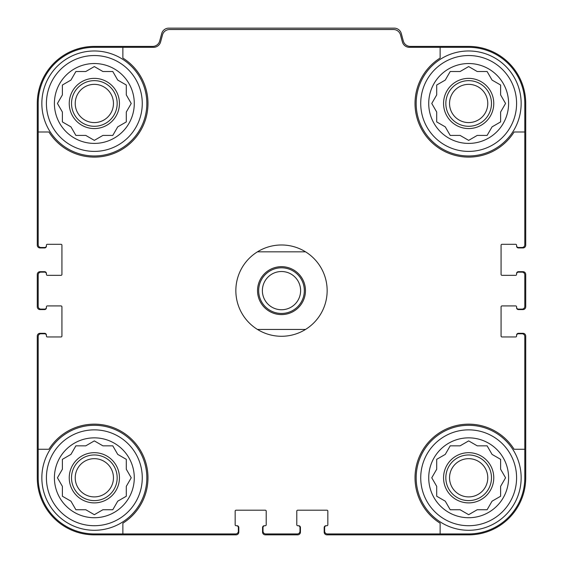 <?xml version="1.0" encoding="UTF-8"?>
<svg xmlns="http://www.w3.org/2000/svg" width="563" height="563" viewBox="0 0 563 563"><rect width="100%" height="100%" fill="white"/><g stroke="black" fill="none" stroke-linecap="round" stroke-linejoin="round"><path stroke-width="0.84" d="M122.868 47.32L122.868 58.052A53.64 53.64 0 0 1 132.27 141.397A53.64 53.64 0 0 1 48.918 132.002L38.193 132.002L38.193 244.75A2.738 2.738 0 0 0 40.93 247.495L44.583 247.495A1.823 1.823 0 0 0 46.412 245.665L46.412 245.208A0.915 0.915 0 0 1 47.32 244.3L61.015 244.3A0.915 0.915 0 0 1 61.93 245.208L61.93 274.427A0.915 0.915 0 0 1 61.015 275.335L47.32 275.335A0.915 0.915 0 0 1 46.412 274.427L46.412 273.97A1.823 1.823 0 0 0 44.583 272.14L40.93 272.14A2.738 2.738 0 0 0 38.193 274.878L38.193 306.378A2.738 2.738 0 0 0 40.93 309.115L44.583 309.115A1.823 1.823 0 0 0 46.412 307.292L46.412 306.835A0.915 0.915 0 0 1 47.32 305.92L61.015 305.92A0.915 0.915 0 0 1 61.93 306.835L61.93 336.048A0.915 0.915 0 0 1 61.015 336.963L47.32 336.963A0.915 0.915 0 0 1 46.412 336.048L46.412 335.59A1.823 1.823 0 0 0 44.583 333.768L40.93 333.768A2.738 2.738 0 0 0 38.193 336.505L38.193 449.26L48.918 449.26A53.64 53.64 0 0 1 132.27 439.865A53.64 53.64 0 0 1 122.868 523.21L122.868 533.935L235.623 533.935A2.738 2.738 0 0 0 238.36 531.198L238.36 527.545A1.823 1.823 0 0 0 236.537 525.722L236.08 525.722A0.915 0.915 0 0 1 235.165 524.807L235.165 511.113A0.915 0.915 0 0 1 236.08 510.198L265.293 510.198A0.915 0.915 0 0 1 266.208 511.113L266.208 524.807A0.915 0.915 0 0 1 265.293 525.722L264.835 525.722A1.823 1.823 0 0 0 263.012 527.545L263.012 531.198A2.738 2.738 0 0 0 265.75 533.935L297.25 533.935A2.738 2.738 0 0 0 299.988 531.198L299.988 527.545A1.823 1.823 0 0 0 298.165 525.722L297.707 525.722A0.915 0.915 0 0 1 296.792 524.807L296.792 511.113A0.915 0.915 0 0 1 297.707 510.198L326.92 510.198A0.915 0.915 0 0 1 327.835 511.113L327.835 524.807A0.915 0.915 0 0 1 326.92 525.722L326.463 525.722A1.823 1.823 0 0 0 324.64 527.545L324.64 531.198A2.738 2.738 0 0 0 327.377 533.935L440.132 533.935L440.132 523.21A53.64 53.64 0 0 1 430.73 439.865A53.64 53.64 0 0 1 514.082 449.26L524.807 449.26L524.807 336.505A2.738 2.738 0 0 0 522.07 333.768L518.417 333.768A1.823 1.823 0 0 0 516.588 335.59L516.588 336.048A0.915 0.915 0 0 1 515.68 336.963L501.985 336.963A0.915 0.915 0 0 1 501.07 336.048L501.07 306.835A0.915 0.915 0 0 1 501.985 305.92L515.68 305.92A0.915 0.915 0 0 1 516.588 306.835L516.588 307.292A1.823 1.823 0 0 0 518.417 309.115L522.07 309.115A2.738 2.738 0 0 0 524.807 306.378L524.807 274.878A2.738 2.738 0 0 0 522.07 272.14L518.417 272.14A1.823 1.823 0 0 0 516.588 273.97L516.588 274.427A0.915 0.915 0 0 1 515.68 275.335L501.985 275.335A0.915 0.915 0 0 1 501.07 274.427L501.07 245.208A0.915 0.915 0 0 1 501.985 244.3L515.68 244.3A0.915 0.915 0 0 1 516.588 245.208L516.588 245.665A1.823 1.823 0 0 0 518.417 247.495L522.07 247.495A2.738 2.738 0 0 0 524.807 244.75L524.807 132.002L514.082 132.002A53.64 53.64 0 0 1 430.73 141.397A53.64 53.64 0 0 1 440.132 58.052L440.132 47.32L409.442 47.32A7.305 7.305 0 0 1 402.39 41.908L400.518 34.934A7.305 7.305 0 0 0 393.467 29.522L169.533 29.522A7.305 7.305 0 0 0 162.482 34.934L160.61 41.908A7.305 7.305 0 0 1 153.558 47.32L94.338 47.32A56.145 56.145 0 0 0 38.193 103.472L38.193 132.002M440.132 47.32L468.662 47.32A56.145 56.145 0 0 1 524.807 103.472L524.807 132.002M122.868 533.935L94.338 533.935A56.145 56.145 0 0 1 38.193 477.79L38.193 449.26M524.807 449.26L524.807 477.79A56.145 56.145 0 0 1 468.662 533.935L440.132 533.935M516.588 245.665L516.588 246.122A1.823 1.823 0 0 0 518.417 247.945L522.985 247.945A2.738 2.738 0 0 0 525.722 245.208L525.722 103.472A57.06 57.06 0 0 0 468.662 46.412L410.357 46.412A7.305 7.305 0 0 1 403.298 40.993L401.306 33.562A7.305 7.305 0 0 0 394.255 28.15L168.745 28.15A7.305 7.305 0 0 0 161.694 33.562L159.702 40.993A7.305 7.305 0 0 1 152.643 46.412L94.338 46.412A57.06 57.06 0 0 0 37.278 103.472L37.278 245.208A2.738 2.738 0 0 0 40.015 247.945L44.583 247.945A1.823 1.823 0 0 0 46.412 246.122L46.412 245.665M46.412 273.97L46.412 273.512A1.823 1.823 0 0 0 44.583 271.683L40.015 271.683A2.738 2.738 0 0 0 37.278 274.427L37.278 306.835A2.738 2.738 0 0 0 40.015 309.573L44.583 309.573A1.823 1.823 0 0 0 46.412 307.75L46.412 307.292M46.412 335.59L46.412 335.14A1.823 1.823 0 0 0 44.583 333.31L40.015 333.31A2.738 2.738 0 0 0 37.278 336.048L37.278 477.79A57.06 57.06 0 0 0 94.338 534.85L236.08 534.85A2.738 2.738 0 0 0 238.818 532.112L238.818 527.545A1.823 1.823 0 0 0 236.995 525.722L236.537 525.722M264.835 525.722L264.385 525.722A1.823 1.823 0 0 0 262.555 527.545L262.555 532.112A2.738 2.738 0 0 0 265.293 534.85L297.707 534.85A2.738 2.738 0 0 0 300.445 532.112L300.445 527.545A1.823 1.823 0 0 0 298.615 525.722L298.165 525.722M326.463 525.722L326.005 525.722A1.823 1.823 0 0 0 324.182 527.545L324.182 532.112A2.738 2.738 0 0 0 326.92 534.85L468.662 534.85A57.06 57.06 0 0 0 525.722 477.79L525.722 336.048A2.738 2.738 0 0 0 522.985 333.31L518.417 333.31A1.823 1.823 0 0 0 516.588 335.14L516.588 335.59M516.588 307.292L516.588 307.75A1.823 1.823 0 0 0 518.417 309.573L522.985 309.573A2.738 2.738 0 0 0 525.722 306.835L525.722 274.427A2.738 2.738 0 0 0 522.985 271.683L518.417 271.683A1.823 1.823 0 0 0 516.588 273.512L516.588 273.97M516.588 477.79A47.932 47.932 0 0 1 444.693 519.297A47.932 47.932 0 0 1 444.693 436.283A47.932 47.932 0 0 1 516.588 477.79M508.6 477.79A39.945 39.945 0 0 1 448.69 512.379A39.945 39.945 0 0 1 448.69 443.201A39.945 39.945 0 0 1 508.6 477.79M521.155 477.79A52.493 52.493 0 0 1 442.412 523.252A52.493 52.493 0 0 1 442.412 432.328A52.493 52.493 0 0 1 521.155 477.79M477.22 509.74L487.108 509.74L492.055 501.183L500.613 496.235L500.613 486.355L505.56 477.79L500.613 469.225L500.613 459.338L492.055 454.397L487.108 445.833L477.22 445.833L468.662 440.892L460.098 445.833L450.21 445.833L445.27 454.397L436.705 459.338L436.705 469.225L431.765 477.79L436.705 486.355L436.705 496.235L445.27 501.183L450.21 509.74L460.098 509.74L468.662 514.688L477.22 509.74M493.765 477.79A25.11 25.11 0 0 1 456.107 499.529A25.11 25.11 0 0 1 456.107 456.044A25.11 25.11 0 0 1 493.765 477.79M491.485 477.79A22.823 22.823 0 0 1 457.247 497.558A22.823 22.823 0 0 1 457.247 458.022A22.823 22.823 0 0 1 491.485 477.79M487.776 477.79A19.121 19.121 0 0 1 459.098 494.342A19.121 19.121 0 0 1 459.098 461.231A19.121 19.121 0 0 1 487.776 477.79M516.588 103.472A47.932 47.932 0 0 1 444.693 144.98A47.932 47.932 0 0 1 444.693 61.958A47.932 47.932 0 0 1 516.588 103.472M508.6 103.472A39.945 39.945 0 0 1 448.69 138.062A39.945 39.945 0 0 1 448.69 68.876A39.945 39.945 0 0 1 508.6 103.472M521.155 103.472A52.493 52.493 0 0 1 442.412 148.935A52.493 52.493 0 0 1 442.412 58.01A52.493 52.493 0 0 1 521.155 103.472M477.22 135.423L487.108 135.423L492.055 126.865L500.613 121.918L500.613 112.03L505.56 103.472L500.613 94.908L500.613 85.02L492.055 80.08L487.108 71.515L477.22 71.515L468.662 66.575L460.098 71.515L450.21 71.515L445.27 80.08L436.705 85.02L436.705 94.908L431.765 103.472L436.705 112.03L436.705 121.918L445.27 126.865L450.21 135.423L460.098 135.423L468.662 140.37L477.22 135.423M493.765 103.472A25.11 25.11 0 0 1 456.107 125.211A25.11 25.11 0 0 1 456.107 81.726A25.11 25.11 0 0 1 493.765 103.472M491.485 103.472A22.823 22.823 0 0 1 457.247 123.234A22.823 22.823 0 0 1 457.247 83.704A22.823 22.823 0 0 1 491.485 103.472M487.776 103.472A19.121 19.121 0 0 1 459.098 120.025A19.121 19.121 0 0 1 459.098 86.913A19.121 19.121 0 0 1 487.776 103.472M142.27 477.79A47.932 47.932 0 0 1 70.375 519.297A47.932 47.932 0 0 1 70.375 436.283A47.932 47.932 0 0 1 142.27 477.79M134.283 477.79A39.945 39.945 0 0 1 74.372 512.379A39.945 39.945 0 0 1 74.372 443.201A39.945 39.945 0 0 1 134.283 477.79M146.837 477.79A52.493 52.493 0 0 1 68.095 523.252A52.493 52.493 0 0 1 68.095 432.328A52.493 52.493 0 0 1 146.837 477.79M142.27 103.472A47.932 47.932 0 0 1 70.375 144.98A47.932 47.932 0 0 1 70.375 61.958A47.932 47.932 0 0 1 142.27 103.472M134.283 103.472A39.945 39.945 0 0 1 74.372 138.062A39.945 39.945 0 0 1 74.372 68.876A39.945 39.945 0 0 1 134.283 103.472M146.837 103.472A52.493 52.493 0 0 1 68.095 148.935A52.493 52.493 0 0 1 68.095 58.01A52.493 52.493 0 0 1 146.837 103.472M102.902 135.423L112.79 135.423L117.73 126.865L126.295 121.918L126.295 112.03L131.235 103.472L126.295 94.908L126.295 85.02L117.73 80.08L112.79 71.515L102.902 71.515L94.338 66.575L85.78 71.515L75.892 71.515L70.945 80.08L62.387 85.02L62.387 94.908L57.44 103.472L62.387 112.03L62.387 121.918L70.945 126.865L75.892 135.423L85.78 135.423L94.338 140.37L102.902 135.423M119.447 103.472A25.11 25.11 0 0 1 81.79 125.211A25.11 25.11 0 0 1 81.79 81.726A25.11 25.11 0 0 1 119.447 103.472M117.167 103.472A22.823 22.823 0 0 1 82.93 123.234A22.823 22.823 0 0 1 82.93 83.704A22.823 22.823 0 0 1 117.167 103.472M113.459 103.472A19.121 19.121 0 0 1 84.781 120.025A19.121 19.121 0 0 1 84.781 86.913A19.121 19.121 0 0 1 113.459 103.472M102.902 509.74L112.79 509.74L117.73 501.183L126.295 496.235L126.295 486.355L131.235 477.79L126.295 469.225L126.295 459.338L117.73 454.397L112.79 445.833L102.902 445.833L94.338 440.892L85.78 445.833L75.892 445.833L70.945 454.397L62.387 459.338L62.387 469.225L57.44 477.79L62.387 486.355L62.387 496.235L70.945 501.183L75.892 509.74L85.78 509.74L94.338 514.688L102.902 509.74M119.447 477.79A25.11 25.11 0 0 1 81.79 499.529A25.11 25.11 0 0 1 81.79 456.044A25.11 25.11 0 0 1 119.447 477.79M117.167 477.79A22.823 22.823 0 0 1 82.93 497.558A22.823 22.823 0 0 1 82.93 458.022A22.823 22.823 0 0 1 117.167 477.79M113.459 477.79A19.121 19.121 0 0 1 84.781 494.342A19.121 19.121 0 0 1 84.781 461.231A19.121 19.121 0 0 1 113.459 477.79M257.453 251.83L305.547 251.83A45.645 45.645 0 0 1 305.547 329.432L257.453 329.432A45.645 45.645 0 0 1 257.453 251.83A45.645 45.645 0 0 1 305.547 251.83M257.537 290.628A23.963 23.963 0 0 1 293.485 269.874A23.963 23.963 0 0 1 293.485 311.381A23.963 23.963 0 0 1 257.537 290.628M305.547 329.432A45.645 45.645 0 0 1 257.453 329.432M258.677 290.628A22.823 22.823 0 0 1 292.915 270.866A22.823 22.823 0 0 1 292.915 310.396A22.823 22.823 0 0 1 258.677 290.628M262.379 290.628A19.121 19.121 0 0 1 291.057 274.075A19.121 19.121 0 0 1 291.057 307.187A19.121 19.121 0 0 1 262.379 290.628"/></g></svg>
